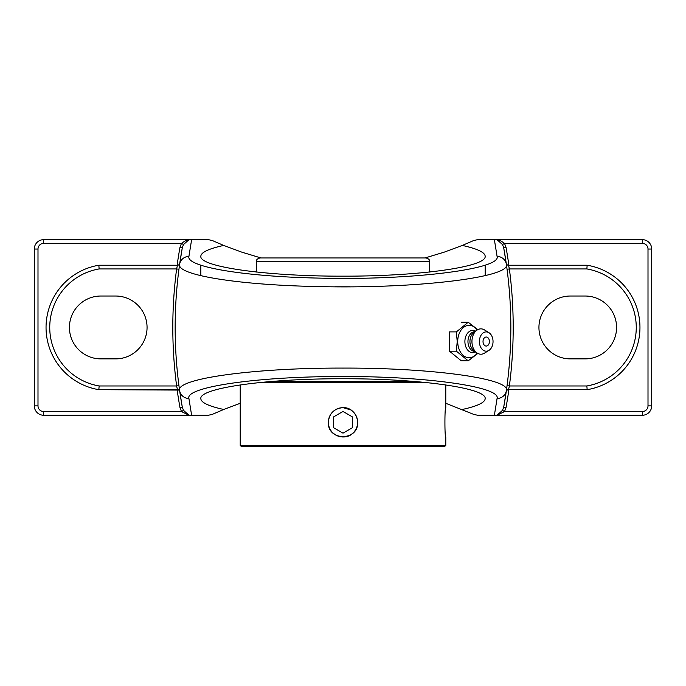 <?xml version="1.0" encoding="UTF-8"?>
<svg xmlns="http://www.w3.org/2000/svg" width="686" height="686" viewBox="0 0 686 686"><rect width="100%" height="100%" fill="white"/><g stroke="black" fill="none" stroke-linecap="round" stroke-linejoin="round"><path stroke-width="1.03" d="M179.26 266.957L179.783 263.235A448.318 448.318 0 0 1 182.287 247.792L179.981 247.372A450.668 450.668 0 0 0 177.125 265.242M179.783 263.235A2.35 2.35 0 0 1 177.46 265.242L178.789 264.83M178.952 385.661L176.619 385.969L177.46 389.665A2.35 2.35 0 0 1 179.783 391.68L182.287 407.115A448.318 448.318 0 0 1 179.783 391.68M178.952 269.246L176.619 268.938A450.668 450.668 0 0 0 176.619 385.969L99.144 385.969L98.835 389.665L178.789 390.077M177.125 389.665A450.668 450.668 0 0 0 179.981 407.535L182.287 407.115L183.505 410.357L181.49 411.557L189.019 415.262L183.505 410.357M98.835 265.242L177.46 265.242L176.619 268.938L99.144 268.938L98.835 265.242A63.052 63.052 0 0 0 98.835 389.665L177.46 389.665M179.981 407.535L181.49 411.557L43.69 411.557A5.694 5.694 0 0 1 37.996 405.872L37.996 249.044A5.694 5.694 0 0 1 43.69 243.35L43.69 239.654A9.39 9.39 0 0 0 34.3 249.044L34.3 405.872A9.39 9.39 0 0 0 43.69 415.262L188.221 415.262M507.211 390.077L508.54 389.665A2.35 2.35 0 0 0 506.217 391.68A448.318 448.318 0 0 1 503.713 407.115L506.388 390.488C510.513 378.638 431.605 367.765 342.811 368.09C253.871 367.799 175.487 378.698 179.612 390.488A448.318 448.318 0 0 1 179.612 264.427L182.287 247.792L183.505 244.55L181.49 243.35L179.981 247.372M183.505 244.55L189.019 239.654L188.221 239.654C186.815 239.937 184.577 241.172 181.49 243.35L43.69 243.35M188.221 239.654L43.69 239.654M188.659 415.262L191.626 415.262L188.907 398.463A9.39 9.295 -8.1 0 1 179.612 390.488A448.318 448.318 0 0 1 179.612 264.427A9.39 9.295 8.1 0 1 188.907 256.444L191.626 239.654L188.659 239.654M507.211 264.83L508.54 265.242A2.35 2.35 0 0 1 506.217 263.235L506.465 264.959M508.875 265.242A450.668 450.668 0 0 0 506.019 247.372L503.713 247.792A448.318 448.318 0 0 1 506.217 263.235M507.048 385.661L509.381 385.969A450.668 450.668 0 0 0 509.381 268.938L586.856 268.938A59.356 59.356 0 0 1 586.856 385.969L509.381 385.969L508.54 389.665L587.165 389.665A63.052 63.052 0 0 0 587.165 265.242L508.54 265.242L509.381 268.938L507.048 269.246M502.495 410.357L496.981 415.262L504.51 411.557L502.495 410.357L503.713 407.115L506.019 407.535A450.668 450.668 0 0 0 508.875 389.665M497.779 415.262L642.31 415.262A9.39 9.39 0 0 0 651.7 405.872L648.004 405.872A5.694 5.694 0 0 1 642.31 411.557L504.51 411.557L506.019 407.535M506.474 389.888L506.217 391.68A2.35 2.35 0 0 1 508.54 389.665L587.165 389.665L586.856 385.969M506.019 247.372L504.51 243.35L502.495 244.55L503.713 247.792L506.388 264.427A448.318 448.318 0 0 1 506.388 390.488A9.39 9.295 -171.9 0 1 497.093 398.463L494.374 415.262L497.341 415.262M651.7 405.872L651.7 249.044A9.39 9.39 0 0 0 642.31 239.654L642.31 243.35L504.51 243.35C501.423 241.172 499.185 239.937 497.779 239.654L496.981 239.654L502.495 244.55M586.856 268.938L587.165 265.242M585.158 296.026A31.427 31.427 0 0 1 616.577 327.454A31.427 31.427 0 0 1 585.158 358.881L570.366 358.881A31.427 31.427 0 0 1 538.939 327.454A31.427 31.427 0 0 1 570.366 296.026L585.158 296.026M425.046 257.953L444.459 252.071L462.295 245.434C477.345 248.735 484.968 252.345 485.173 256.264C486.768 266.897 418.992 276.381 343 276.158C267.008 276.381 199.232 266.897 200.827 256.264C201.032 252.345 208.655 248.735 223.705 245.434L241.541 252.071L260.954 257.953M191.626 239.654L208.321 239.654L212.206 240.486L223.705 245.434M642.31 239.654L497.779 239.654M494.374 415.262L477.679 415.262L473.794 414.421L445.78 403.291M240.22 403.291L223.705 409.473C208.655 406.172 201.032 402.562 200.827 398.643C199.232 388.01 267.008 378.526 343 378.749C418.992 378.526 486.768 388.01 485.173 398.643C484.968 402.562 477.345 406.172 462.295 409.473M462.295 245.434L473.794 240.486L477.679 239.654L494.374 239.654L497.093 256.444C501.457 269.281 409.696 280.643 317.524 278.07C243.659 276.527 186.052 266.785 188.907 256.444A9.39 9.295 8.1 0 0 179.612 264.427C176.645 274.983 237.733 284.93 316.006 286.516C413.667 289.14 510.933 277.53 506.388 264.427A9.39 9.295 171.9 0 0 497.093 256.444M497.341 239.654L494.374 239.654M223.705 409.473L212.206 414.421L208.321 415.262L191.626 415.262M100.842 296.026L115.634 296.026A31.427 31.427 0 0 1 147.061 327.454A31.427 31.427 0 0 1 115.634 358.881L100.842 358.881A31.427 31.427 0 0 1 69.423 327.454A31.427 31.427 0 0 1 100.842 296.026M477.816 329.64L468.204 322.249L456.387 331.895L457.202 341.542L456.387 351.189L468.204 360.827L477.816 353.444M461.318 322.249L468.204 322.249M468.204 360.827L461.318 360.827L449.502 351.189L449.502 331.895L456.387 331.895M449.502 351.189L456.387 351.189M477.207 353.093A16.198 11.456 -90 0 1 464.748 356.48A16.198 11.456 -90 0 1 457.716 341.542A16.198 11.456 -90 0 1 464.748 326.596A16.198 11.456 -90 0 1 477.207 329.992M486.211 346.061A4.519 3.198 -90 0 1 483.073 342.323A4.519 3.198 -90 0 1 485.131 337.289A4.519 3.198 -90 0 1 488.989 339.296A5.977 5.977 0 0 1 488.989 343.789A4.519 3.198 -90 0 1 486.211 346.061M475.681 351.918A11.156 7.889 -90 0 1 464.894 341.542A11.156 7.889 -90 0 1 475.681 331.166M475.055 351.404L474.926 351.404A9.861 6.971 -90 0 1 467.955 341.542A9.861 6.971 -90 0 1 474.926 331.681L475.055 331.681M488.972 350.357L484.522 353.136A12.674 8.961 -90 0 1 476.418 352.518L473.434 350.083A9.861 6.971 -90 0 1 469.944 341.542A9.861 6.971 -90 0 1 473.434 333.002L476.418 330.558A12.674 8.961 -90 0 1 484.522 329.94L488.972 332.719A9.638 6.817 -90 0 1 493.037 341.542A9.638 6.817 -90 0 1 488.972 350.357A9.638 6.817 -90 0 1 479.394 341.542A9.638 6.817 -90 0 1 488.972 332.719M476.418 352.518A12.674 8.961 -90 0 1 471.942 341.542A12.674 8.961 -90 0 1 476.418 330.558M429.393 261.237C428.587 260.114 430.834 259.677 426.109 257.953L259.891 257.953C255.166 259.677 257.413 260.114 256.607 261.237L429.393 261.237L429.393 272.068M445.78 407.638C444.631 406.729 444.631 437.891 445.78 436.982C444.631 437.891 444.631 406.729 445.78 407.638L445.78 384.897M343 445.411L240.22 445.411L241.163 446.346L444.837 446.346L445.78 445.411L343 445.411M259.008 382.591L426.992 382.591M328.328 422.31C329.194 413.401 334.091 408.504 343 407.638C355.571 406.961 362.731 424.282 353.376 432.686C344.972 442.041 327.651 434.881 328.328 422.31L328.337 422.696C327.899 441.158 358.101 441.158 357.663 422.696L357.663 421.924M350.915 409.954L343 407.638L339.973 407.956M338.515 408.341L337.246 408.813M329.417 416.762L328.937 418.117M328.568 419.669L328.337 421.753M357.612 420.981L357.432 419.652M416.959 381.656L269.041 381.656M343 407.664A14.646 14.646 0 0 1 357.646 422.31A14.646 14.646 0 0 1 343 436.956A14.646 14.646 0 0 1 328.354 422.31A14.646 14.646 0 0 1 343 407.664M333.61 416.891L343 411.463L352.39 416.891L352.39 427.73L343 433.149L333.61 427.73L333.61 416.891L333.61 427.73L343 433.149M352.39 427.73L352.39 416.891L343 411.463M642.31 411.557L642.31 415.262M99.144 385.969A59.356 59.356 0 0 1 99.144 268.938M335.034 286.791L349.851 286.791M43.69 415.262L43.69 411.557M37.996 405.872L34.3 405.872M37.996 249.044L34.3 249.044M651.7 249.044L648.004 249.044L648.004 405.872M642.31 243.35A5.694 5.694 0 0 1 648.004 249.044M188.907 398.463C184.946 386.921 258.888 376.254 342.82 376.537C426.615 376.22 501.046 386.87 497.093 398.463M200.827 265.165L200.827 275.669M485.173 265.036L485.173 275.566M256.607 261.237L256.607 272.068M240.22 384.897L240.22 445.411M445.78 436.982L445.78 445.411"/></g></svg>
